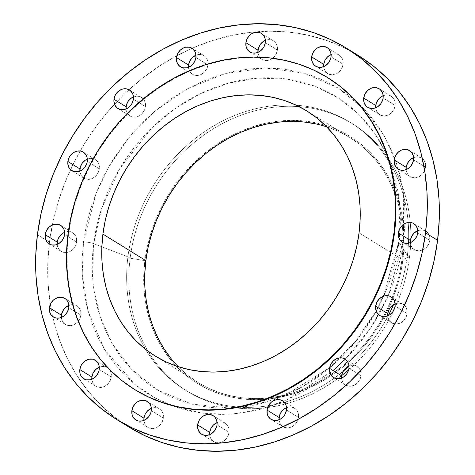 <?xml version="1.0" encoding="UTF-8"?>
<svg xmlns="http://www.w3.org/2000/svg" width="475" height="475" viewBox="0 0 475 475"><rect width="100%" height="100%" fill="white"/><g stroke="black" fill="none" stroke-linecap="round" stroke-linejoin="round"><path stroke-width="0.36" stroke-dasharray="2.38 1.78" d="M125.976 108.995A10.919 9.328 -58.3 0 0 129.996 115.971A10.919 9.328 -58.3 0 0 145.439 106.643L133.38 99.186L145.439 106.643L144.192 110.663L141.663 114.083L138.225 116.375L136.331 116.981L132.543 116.998L129.242 115.449L126.932 112.563L125.964 108.781M188.498 67.29A10.919 9.328 -58.3 0 0 192.518 74.266A10.919 9.328 -58.3 0 0 207.961 64.933L195.902 57.481L207.961 64.933L206.714 68.958L204.185 72.372L200.747 74.664L196.935 75.483L195.065 75.293L191.763 73.738L189.454 70.858L188.486 67.076M257.913 52.416A10.919 9.328 -58.3 0 0 261.933 59.393A10.919 9.328 -58.3 0 0 277.376 50.059L265.317 42.608L277.376 50.059L276.129 54.085L273.594 57.499L270.162 59.791L266.35 60.61L262.734 59.826L261.179 58.864L258.869 55.979L257.901 52.203M323.653 66.637A10.919 9.328 -58.3 0 0 327.673 73.613A10.919 9.328 -58.3 0 0 343.116 64.279L331.057 56.828L343.116 64.279L341.869 68.305L339.334 71.719L335.902 74.011L332.084 74.83L328.474 74.047L325.613 71.79L323.938 68.388L323.635 66.423M375.707 107.789A10.919 9.328 -58.3 0 0 379.727 114.766A10.919 9.328 -58.3 0 0 395.17 105.432L383.111 97.981L395.17 105.432L393.923 109.458L391.388 112.872L387.956 115.164L384.138 115.983L380.528 115.199L377.667 112.943L376.663 111.358L375.695 107.576M406.155 169.605A10.919 9.328 -58.3 0 0 410.174 176.587A10.919 9.328 -58.3 0 0 425.618 167.253L413.559 159.796L425.618 167.253L424.371 171.273L421.836 174.693L418.398 176.985L414.586 177.804L410.976 177.021L409.42 176.059L407.111 173.173L406.137 169.397M410.353 242.683A10.919 9.328 -58.3 0 0 414.378 249.66A10.919 9.328 -58.3 0 0 429.816 240.326L417.757 232.875L429.816 240.326L428.575 244.352L426.039 247.766L422.602 250.058L418.79 250.877L415.18 250.093L413.624 249.132L411.308 246.246L410.341 242.47M387.671 315.887A10.919 9.328 -58.3 0 0 391.697 322.863A10.919 9.328 -58.3 0 0 407.134 313.53L395.075 306.078L407.134 313.53L405.887 317.555L403.358 320.969L399.92 323.261L396.108 324.081L392.498 323.297L390.943 322.335L388.627 319.449L387.659 315.673M341.561 378.076A10.919 9.328 -58.3 0 0 345.58 385.053A10.919 9.328 -58.3 0 0 361.024 375.719L348.965 368.262L361.024 375.719L359.777 379.745L357.247 383.159L353.81 385.451L349.998 386.27L346.382 385.486L344.826 384.524L342.517 381.639L341.549 377.863M279.039 419.781A10.919 9.328 -58.3 0 0 283.058 426.758A10.919 9.328 -58.3 0 0 298.502 417.424L286.443 409.973L298.502 417.424L297.255 421.45L294.726 424.864L291.288 427.156L287.476 427.975L283.86 427.191L282.304 426.229L279.995 423.344L279.027 419.567M209.623 434.655A10.919 9.328 -58.3 0 0 213.643 441.631A10.919 9.328 -58.3 0 0 229.087 432.303L217.027 424.846L229.087 432.303L227.84 436.323L225.31 439.743L223.672 441.055L219.978 442.641L216.19 442.658L212.895 441.103L210.579 438.223L209.612 434.441M143.889 420.434A10.919 9.328 -58.3 0 0 147.909 427.411A10.919 9.328 -58.3 0 0 163.352 418.077L151.287 410.626L163.352 418.077L162.106 422.103L159.57 425.517L156.132 427.809L152.321 428.628L148.711 427.844L147.155 426.883L144.845 423.997L143.872 420.221M91.829 379.282A10.919 9.328 -58.3 0 0 95.855 386.258A10.919 9.328 -58.3 0 0 111.293 376.924L99.233 369.473L111.293 376.924L110.052 380.95L107.516 384.364L104.078 386.656L100.267 387.475L96.657 386.692L95.101 385.73L92.785 382.844L91.817 379.068M61.388 317.46A10.919 9.328 -58.3 0 0 65.407 324.443A10.919 9.328 -58.3 0 0 80.851 315.109L68.792 307.652L80.851 315.109L79.604 319.129L77.069 322.549L73.637 324.841L71.737 325.446L67.955 325.464L64.653 323.914L62.344 321.029L61.37 317.247M79.865 171.184A10.919 9.328 -58.3 0 0 83.885 178.161A10.919 9.328 -58.3 0 0 99.328 168.833L87.269 161.375L99.328 168.833L98.082 172.852L95.546 176.273L92.114 178.564L90.22 179.17L86.432 179.188L83.131 177.632L80.821 174.752L79.853 170.97M57.184 244.388A10.919 9.328 -58.3 0 0 61.204 251.364A10.919 9.328 -58.3 0 0 76.647 242.036L64.588 234.579L76.647 242.036L75.4 246.056L72.865 249.476L69.433 251.768L67.539 252.373L63.751 252.391L60.45 250.836L58.14 247.956L57.172 244.174M345.266 359.195L370.797 327.762L388.039 296.198L403.578 240.457A8.734 2.138 -172.8 0 0 398.774 241.727A8.734 2.138 -172.8 0 0 398.893 242.191L387.196 287.82L374.9 313.619L356.951 340.082L332.696 365.352L302.278 386.887L266.986 401.886L229.324 408.025L191.657 404.041L158.323 390.385L131.646 369.36L112.444 343.965L100.296 316.991L94.026 290.534L93.67 243.663A8.734 2.138 -172.8 0 0 83.487 242.001L82.217 274.36L88.047 311.06L104.553 349.499L134.787 384.37L155.301 398.133L178.974 408.138L205.063 413.582L232.507 413.998L260.122 409.349L286.716 400.021L333.088 370.536M409.563 256.821L402.966 259.392A145.19 124.058 -58.3 0 0 395.105 191.164A145.19 124.058 -58.3 0 0 258.376 125.044A145.19 124.058 -58.3 0 0 144.875 260.638L130.132 258.174A157.195 134.318 121.7 0 1 299.179 106.643A157.195 134.318 121.7 0 1 410.851 238.391A157.195 134.318 -58.3 0 0 352.509 123.791A157.195 134.318 -58.3 0 0 299.179 106.643A157.195 134.318 -58.3 0 0 130.132 258.174L127.935 256.815A157.195 134.318 121.7 0 1 350.307 122.431A157.195 134.318 121.7 0 1 390.022 163.382A157.195 134.318 121.7 0 1 407.366 255.461L409.563 256.821A157.195 134.318 -58.3 0 0 410.744 242.511A157.195 134.318 121.7 0 1 409.563 256.821L407.366 255.461A157.195 134.318 -58.3 0 0 395.918 174.687A157.195 134.318 -58.3 0 0 390.022 163.382A157.195 134.318 -58.3 0 0 240.73 113.198A157.195 134.318 -58.3 0 0 127.935 256.815L93.67 243.663A171.707 146.716 121.7 0 1 223.826 84.497A171.707 146.716 121.7 0 1 386.389 153.959A171.707 146.716 121.7 0 1 398.893 242.191L407.366 255.461L398.893 242.191A171.707 146.716 121.7 0 1 383.735 296.115A171.707 146.716 121.7 0 1 376.236 311.232A171.707 146.716 121.7 0 1 340.872 357.812A171.707 146.716 121.7 0 1 329.614 367.971A171.707 146.716 121.7 0 1 236.58 407.609A171.707 146.716 121.7 0 1 229.324 408.025A171.707 146.716 121.7 0 1 93.67 243.663L127.935 256.815A157.195 134.318 -58.3 0 0 239.376 407.069A157.195 134.318 -58.3 0 0 252.124 407.289A157.195 134.318 -58.3 0 0 343.14 371.284A157.195 134.318 121.7 0 1 239.376 407.069A157.195 134.318 121.7 0 1 184.989 389.85A157.195 134.318 121.7 0 1 127.935 256.815L130.132 258.174A157.195 134.318 -58.3 0 0 148.01 351.168A157.195 134.318 -58.3 0 0 187.192 391.21A157.195 134.318 -58.3 0 0 341.65 375.594A157.195 134.318 121.7 0 1 148.01 351.168A157.195 134.318 121.7 0 1 130.132 258.174L144.875 260.638A145.19 124.058 -58.3 0 0 266.505 399.196A145.19 124.058 -58.3 0 0 402.966 259.392L409.563 256.821A157.195 134.318 121.7 0 1 348.656 369.841A157.195 134.318 -58.3 0 0 409.563 256.821M358.405 55.563L342.303 46.835L325.25 39.977L307.408 35.055L288.954 32.122L270.061 31.208L250.913 32.306L231.693 35.423L212.592 40.523L193.782 47.553L175.453 56.448L157.783 67.123L140.933 79.473L125.079 93.385L110.36 108.716L96.924 125.323L84.9 143.052L74.403 161.72L65.538 181.159L58.383 201.174L53.016 221.576L49.477 242.167L37.418 234.709L49.477 242.167A218.328 186.55 -58.3 0 0 50.332 304.35A218.328 186.55 -58.3 0 0 128.725 426.936L113.662 416.373L99.916 404.172L87.554 390.397L76.695 375.191L67.444 358.69L59.886 341.056L54.097 322.466L50.136 303.092L48.034 283.124L47.815 262.746L49.477 242.167A218.328 186.55 -58.3 0 1 70.526 169.706A218.328 186.55 -58.3 0 1 80.174 151.008A218.328 186.55 -58.3 0 1 114.475 104.162A218.328 186.55 -58.3 0 1 129.004 89.71A218.328 186.55 -58.3 0 1 358.334 55.522M327.423 77.478L327.904 77.775A183.398 156.703 -58.3 0 0 68.465 234.561L67.984 234.264L68.465 234.561A183.398 156.703 -58.3 0 0 135.037 389.767M178.291 366.712A144.097 123.126 -58.3 0 0 198.152 382.583A144.097 123.126 -58.3 0 0 270.091 397.783A144.097 123.126 -58.3 0 0 401.992 259.397L359.058 232.857L401.992 259.397A144.097 123.126 -58.3 0 0 395.449 195.011A144.097 123.126 -58.3 0 0 349.689 137.447A144.097 123.126 -58.3 0 0 326.616 126.778M327.964 77.811L314.438 70.484L300.117 64.719L285.131 60.592L269.628 58.128L253.757 57.356L237.672 58.282L221.528 60.895L205.479 65.176L189.679 71.084L174.289 78.559L159.44 87.525L145.291 97.897L131.967 109.582L119.605 122.461L108.318 136.414L98.218 151.305L89.407 166.986L81.955 183.314L75.947 200.129L71.44 217.265L68.465 234.561L67.07 251.851L67.254 268.963L69.017 285.736L72.348 302.011L77.211 317.633L83.558 332.441L91.331 346.299L100.451 359.076L110.835 370.648L122.378 380.897L135.031 389.767M133.249 97.007L137.061 96.188L138.932 96.377L142.233 97.933L144.542 100.813L145.51 104.595L145.439 106.643A10.919 9.328 -58.3 0 0 141.479 97.405A10.919 9.328 -58.3 0 0 133.439 96.924M195.771 55.296L197.665 54.69L201.453 54.672L204.755 56.222L207.064 59.108L207.729 60.919L207.961 64.933A10.919 9.328 -58.3 0 0 204.001 55.7A10.919 9.328 -58.3 0 0 195.961 55.219M265.187 40.422L267.081 39.817L270.869 39.799L274.17 41.349L276.48 44.234L277.447 48.011L277.376 50.059A10.919 9.328 -58.3 0 0 273.416 40.82A10.919 9.328 -58.3 0 0 265.377 40.345M330.927 54.643L332.821 54.037L336.609 54.019L339.904 55.569L342.22 58.455L342.885 60.266L343.116 64.279A10.919 9.328 -58.3 0 0 339.15 55.041A10.919 9.328 -58.3 0 0 331.111 54.566M382.981 95.796L384.875 95.19L388.663 95.172L391.958 96.722L394.274 99.607L394.939 101.418L395.17 105.432A10.919 9.328 -58.3 0 0 391.21 96.193A10.919 9.328 -58.3 0 0 383.171 95.718M413.428 157.617L417.24 156.797L420.85 157.581L422.406 158.543L423.712 159.843L425.386 163.24L425.618 167.253A10.919 9.328 -58.3 0 0 421.652 158.015A10.919 9.328 -58.3 0 0 413.612 157.54M417.626 230.69L421.444 229.87L425.054 230.654L426.609 231.616L427.916 232.916L429.59 236.312L429.816 240.326A10.919 9.328 -58.3 0 0 425.855 231.088A10.919 9.328 -58.3 0 0 417.816 230.612M394.945 303.893L398.762 303.074L402.372 303.858L403.928 304.819L406.238 307.705L407.212 311.481L407.134 313.53A10.919 9.328 -58.3 0 0 403.174 304.291A10.919 9.328 -58.3 0 0 395.135 303.816M348.834 366.082L352.652 365.263L356.262 366.047L357.817 367.009L360.127 369.894L361.095 373.671L361.024 375.719A10.919 9.328 -58.3 0 0 357.063 366.48A10.919 9.328 -58.3 0 0 349.024 366.005M286.312 407.787L288.206 407.182L291.994 407.164L295.296 408.714L297.605 411.599L298.573 415.376L298.502 417.424A10.919 9.328 -58.3 0 0 294.542 408.185A10.919 9.328 -58.3 0 0 286.502 407.71M216.897 422.667L218.797 422.055L222.579 422.037L225.88 423.593L228.19 426.473L228.855 428.284L229.087 432.303A10.919 9.328 -58.3 0 0 225.126 423.065A10.919 9.328 -58.3 0 0 217.087 422.584M151.163 408.441L153.057 407.835L156.839 407.817L160.14 409.367L161.447 410.667L163.121 414.063L163.352 418.077A10.919 9.328 -58.3 0 0 159.386 408.838A10.919 9.328 -58.3 0 0 151.347 408.363M99.103 367.288L101.003 366.682L104.785 366.664L108.086 368.214L109.393 369.514L111.067 372.911L111.293 376.924A10.919 9.328 -58.3 0 0 107.332 367.686A10.919 9.328 -58.3 0 0 99.293 367.211M68.661 305.473L72.473 304.653L76.083 305.437L77.639 306.399L78.945 307.699L80.619 311.095L80.851 315.109A10.919 9.328 -58.3 0 0 76.885 305.87A10.919 9.328 -58.3 0 0 68.845 305.395M87.139 159.196L89.033 158.585L92.821 158.567L96.116 160.123L98.432 163.002L99.097 164.813L99.328 168.833A10.919 9.328 -58.3 0 0 95.368 159.594A10.919 9.328 -58.3 0 0 87.329 159.113M64.457 232.4L66.352 231.788L70.14 231.77L73.435 233.326L75.751 236.206L76.416 238.017L76.647 242.036A10.919 9.328 -58.3 0 0 72.687 232.797A10.919 9.328 -58.3 0 0 64.647 232.317M403.578 240.457L400.657 257.438L396.233 274.265L390.331 290.771L383.016 306.803L374.359 322.198L364.444 336.817L353.364 350.52L341.228 363.167L328.148 374.638L314.254 384.821L299.678 393.627L284.561 400.965L269.046 406.76L253.294 410.964L237.441 413.535L221.647 414.443L206.067 413.689L190.843 411.267L176.13 407.212L162.064 401.559L148.788 394.357L136.42 385.682L125.085 375.618L114.891 364.26L105.931 351.714L98.301 338.105L92.067 323.564L87.293 308.228L84.022 292.25L82.294 275.779L82.11 258.976L83.487 242.001L86.403 225.019L90.832 208.192L96.728 191.686L104.043 175.655L112.7 160.253L122.615 145.635L133.695 131.937L145.837 119.29L158.911 107.819L172.811 97.63L187.382 88.825L202.498 81.492L218.013 75.691L233.771 71.487L249.618 68.917L265.412 68.008L280.992 68.768L296.216 71.185L310.929 75.246L324.995 80.898L338.271 88.101L350.639 96.769L361.98 106.839L372.174 118.198L381.128 130.744L388.758 144.352L394.992 158.893L399.766 174.224L403.037 190.208L404.771 206.678L404.949 223.482L403.578 240.457L403.299 191.983L396.981 164.629L384.697 136.675L365.251 110.212L338.152 88.023L304.137 73.15L265.412 68.008L225.346 73.53L187.524 88.754L154.785 111.227L128.624 137.916L109.256 166.018L96.015 193.467L83.487 242.001A8.734 2.138 7.2 0 1 93.67 243.663L101.573 208.602L119.831 168.506L152.214 127.526L174.26 109.161L199.838 93.955L228.083 83.256L257.67 78.12L287.013 79.093L314.497 86.058L338.788 98.283L359.017 114.576L374.846 133.57L386.389 153.959L399.273 201.05L398.893 242.191A8.734 2.138 7.2 0 1 398.774 241.727A8.734 2.138 7.2 0 1 403.578 240.457M349.036 366.207A157.195 134.318 -58.3 0 0 388.259 315.626A157.195 134.318 121.7 0 1 349.036 366.207M393.597 304.588A157.195 134.318 -58.3 0 0 407.366 255.461A157.195 134.318 121.7 0 1 393.597 304.588M144.875 260.638L143.771 274.324L143.913 287.874L145.314 301.156L147.951 314.04L151.798 326.402L156.821 338.129L162.978 349.101L170.198 359.213L178.416 368.374L187.56 376.491L197.529 383.485L208.24 389.286L219.575 393.846L231.444 397.118L243.711 399.071L256.274 399.683L269.01 398.947L281.794 396.874L294.494 393.484L307.004 388.811L319.188 382.897L330.944 375.796L342.148 367.585L352.693 358.334L362.478 348.133L371.414 337.09L379.412 325.304L386.389 312.888L392.285 299.962L397.041 286.651L400.615 273.083L402.966 259.392L404.071 245.706L403.928 232.156L402.527 218.874L399.891 205.99L396.043 193.628L391.02 181.901L384.863 170.929L377.643 160.817L369.425 151.656L360.282 143.539L350.312 136.551L339.607 130.744L328.267 126.184L316.403 122.912L304.131 120.965L291.567 120.353L278.831 121.083L266.048 123.156L253.347 126.546L240.837 131.219L228.653 137.138L216.897 144.234L205.693 152.451L195.148 161.696L185.363 171.897L176.427 182.94L168.429 194.726L161.453 207.142L155.557 220.067L150.801 233.379L147.226 246.947L144.875 260.638M316.083 123.945L327.857 127.187L339.108 131.718L349.737 137.477L359.634 144.418L368.707 152.469L376.865 161.559L384.032 171.6L390.135 182.489L395.129 194.127L398.947 206.399L401.565 219.183L402.948 232.364L403.091 245.812L401.992 259.397L399.659 272.988L396.114 286.449L391.394 299.66L385.546 312.491L378.617 324.811L370.678 336.514L361.813 347.474L352.1 357.592L341.632 366.771L330.517 374.923L318.85 381.971L306.755 387.843L294.34 392.481L281.734 395.847L269.046 397.902L256.411 398.632L243.942 398.02L231.758 396.085L219.984 392.843L208.733 388.312L198.105 382.553L188.207 375.612L179.134 367.561L170.976 358.471M129.996 115.971L117.937 108.52M192.518 74.266L180.458 66.815M261.933 59.393L249.874 51.935M327.673 73.613L315.614 66.162M379.727 114.766L367.668 107.314M410.174 176.587L398.115 169.13M414.378 249.66L402.313 242.203M391.697 322.863L379.632 315.406M345.58 385.053L333.521 377.595M283.058 426.758L270.999 419.3M213.643 441.631L201.584 434.18M147.909 427.411L135.85 419.959M95.855 386.258L83.79 378.807M65.407 324.443L53.348 316.985M83.885 178.161L71.826 170.709M61.204 251.364L49.145 243.912M395.918 174.687L386.389 153.959L389.262 160.657L398.157 193.248L399.962 228.279L398.768 241.745L383.384 296.24L376.111 310.876L355.413 341.549L329.674 367.638L284.982 395.325L236.603 407.603L229.324 408.025L252.124 407.289M350.307 122.431L352.509 123.791M198.152 382.583L155.218 356.042M349.689 137.447L306.761 110.907M184.989 389.85L187.192 391.21M72.687 232.797L60.622 225.34M95.368 159.594L83.303 152.137M76.885 305.87L64.826 298.413M107.332 367.686L95.273 360.234M159.386 408.838L147.327 401.387M225.126 423.065L213.067 415.607M294.542 408.185L282.483 400.734M357.063 366.48L345.004 359.029M403.174 304.291L391.115 296.839M425.855 231.088L413.796 223.636M421.652 158.015L409.593 150.557M391.21 96.193L379.145 88.742M339.15 55.041L327.091 47.589M273.416 40.82L261.357 33.369M204.001 55.7L191.942 48.242M141.479 97.405L129.42 89.947"/><path stroke-width="0.71" d="M126.035 106.738A10.919 9.328 -58.3 0 0 125.976 108.995L126.481 104.684L128.404 100.896L131.45 97.981L133.439 96.924A10.919 9.328 -58.3 0 0 126.035 106.738L113.976 99.281L126.035 106.738M133.38 99.186A10.919 9.328 121.7 0 1 117.937 108.52A10.919 9.328 121.7 0 1 113.976 99.281L113.905 101.329L114.873 105.106L117.183 107.991L120.484 109.541L124.272 109.523L127.965 107.938L131.011 105.028L132.133 103.212L133.38 99.186L133.148 95.172L132.483 93.361L130.174 90.476L126.873 88.926L123.084 88.944L121.19 89.549L117.752 91.841L115.223 95.255L113.976 99.281A10.919 9.328 121.7 0 1 129.42 89.947A10.919 9.328 121.7 0 1 133.38 99.186L133.38 99.186M188.557 65.028A10.919 9.328 -58.3 0 0 188.498 67.29L188.557 65.028L189.804 61.008L192.339 57.588L195.961 55.219A10.919 9.328 -58.3 0 0 188.557 65.028L176.498 57.576L188.557 65.028M195.902 57.481A10.919 9.328 121.7 0 1 180.458 66.815A10.919 9.328 121.7 0 1 176.498 57.576L176.427 59.624L177.395 63.401L179.704 66.286L183.006 67.836L186.794 67.818L190.487 66.233L193.533 63.323L195.457 59.529L195.902 57.481L195.67 53.467L195.005 51.656L192.696 48.771L189.394 47.221L185.606 47.239L183.712 47.844L180.274 50.136L177.745 53.55L176.498 57.576A10.919 9.328 121.7 0 1 191.942 48.242A10.919 9.328 121.7 0 1 195.902 57.481M257.973 50.154A10.919 9.328 -58.3 0 0 257.913 52.416L258.418 48.106L260.342 44.312L263.387 41.402L265.377 40.345A10.919 9.328 -58.3 0 0 257.973 50.154L245.913 42.697L257.973 50.154M265.317 42.608A10.919 9.328 121.7 0 1 249.874 51.935A10.919 9.328 121.7 0 1 245.913 42.697L246.145 46.716L247.813 50.113L249.12 51.407L252.421 52.962L256.203 52.945L259.902 51.359L262.942 48.45L264.07 46.627L265.317 42.608L265.086 38.588L263.411 35.192L260.555 32.929L258.81 32.342L255.022 32.359L251.328 33.945L249.69 35.257L247.16 38.677L245.913 42.697A10.919 9.328 121.7 0 1 261.357 33.369A10.919 9.328 121.7 0 1 265.317 42.608M323.713 64.374A10.919 9.328 -58.3 0 0 323.653 66.637L323.713 64.374L324.953 60.355L327.489 56.935L331.111 54.566A10.919 9.328 -58.3 0 0 323.713 64.374L311.647 56.923L323.713 64.374M331.057 56.828A10.919 9.328 121.7 0 1 315.614 66.162A10.919 9.328 121.7 0 1 311.647 56.923L311.879 60.937L313.553 64.333L314.86 65.633L318.161 67.183L321.943 67.165L325.642 65.58L328.682 62.67L330.612 58.876L331.057 56.828L330.826 52.814L329.151 49.418L327.845 48.118L324.544 46.568L320.762 46.586L317.062 48.171L315.43 49.483L312.894 52.897L311.647 56.923A10.919 9.328 121.7 0 1 327.091 47.589A10.919 9.328 121.7 0 1 331.057 56.828L331.057 56.828M375.767 105.527A10.919 9.328 -58.3 0 0 375.707 107.789L376.212 103.479L378.136 99.685L381.182 96.775L383.171 95.718A10.919 9.328 -58.3 0 0 375.767 105.527L363.707 98.076L375.767 105.527M383.111 97.981A10.919 9.328 121.7 0 1 367.668 107.314A10.919 9.328 121.7 0 1 363.707 98.076L363.933 102.089L365.608 105.486L366.914 106.786L370.215 108.336L373.997 108.318L377.696 106.732L380.736 103.823L382.666 100.029L383.111 97.981L382.88 93.967L382.215 92.156L379.899 89.27L376.604 87.721L372.816 87.738L370.922 88.344L367.484 90.636L364.948 94.05L363.707 98.076A10.919 9.328 121.7 0 1 379.145 88.742A10.919 9.328 121.7 0 1 383.111 97.981M406.208 167.348A10.919 9.328 -58.3 0 0 406.155 169.605L406.208 167.348L407.455 163.323L409.99 159.909L413.612 157.54A10.919 9.328 -58.3 0 0 406.208 167.348L394.149 159.891L406.208 167.348M413.559 159.796A10.919 9.328 121.7 0 1 398.115 169.13A10.919 9.328 121.7 0 1 394.149 159.891L394.381 163.905L396.055 167.301L397.361 168.601L400.657 170.151L404.445 170.133L408.144 168.548L409.777 167.236L412.312 163.822L413.559 159.796L413.327 155.782L411.653 152.386L410.347 151.086L407.045 149.536L403.263 149.554L401.363 150.159L397.931 152.451L395.396 155.871L394.149 159.891A10.919 9.328 121.7 0 1 409.593 150.557A10.919 9.328 121.7 0 1 413.559 159.796M410.412 240.421A10.919 9.328 -58.3 0 0 410.353 242.683L410.412 240.421L411.659 236.402L414.194 232.982L417.816 230.612A10.919 9.328 -58.3 0 0 410.412 240.421L398.353 232.964L410.412 240.421M417.757 232.875A10.919 9.328 121.7 0 1 402.313 242.203A10.919 9.328 121.7 0 1 398.353 232.964L398.584 236.983L400.259 240.38L403.115 242.636L404.86 243.23L408.648 243.212L412.342 241.627L415.387 238.711L417.311 234.923L417.757 232.875L417.525 228.855L415.857 225.459L412.995 223.197L411.249 222.609L407.461 222.627L405.567 223.232L402.135 225.524L399.6 228.944L398.353 232.964A10.919 9.328 121.7 0 1 413.796 223.636A10.919 9.328 121.7 0 1 417.757 232.875M387.731 313.625A10.919 9.328 -58.3 0 0 387.671 315.887L387.731 313.625L388.978 309.605L391.513 306.185L395.135 303.816A10.919 9.328 -58.3 0 0 387.731 313.625L375.672 306.167L387.731 313.625M395.075 306.078A10.919 9.328 121.7 0 1 379.632 315.406A10.919 9.328 121.7 0 1 375.672 306.167L375.903 310.187L377.577 313.583L380.433 315.839L382.179 316.433L385.967 316.415L389.66 314.83L392.706 311.915L394.63 308.127L395.075 306.078L394.844 302.058L393.175 298.662L390.313 296.4L388.568 295.812L384.78 295.83L382.886 296.436L379.454 298.728L376.918 302.147L375.672 306.167A10.919 9.328 121.7 0 1 391.115 296.839A10.919 9.328 121.7 0 1 395.075 306.078M341.62 375.814A10.919 9.328 -58.3 0 0 341.561 378.076L342.065 373.766L343.989 369.972L347.035 367.062L349.024 366.005A10.919 9.328 -58.3 0 0 341.62 375.814L329.561 368.357L341.62 375.814M348.965 368.262A10.919 9.328 121.7 0 1 333.521 377.595A10.919 9.328 121.7 0 1 329.561 368.357L329.793 372.37L331.461 375.772L332.767 377.067L336.068 378.622L339.857 378.599L343.55 377.019L346.596 374.104L348.519 370.316L348.965 368.262L348.733 364.248L348.068 362.437L345.758 359.551L342.457 358.002L338.669 358.019L336.775 358.625L333.337 360.917L330.808 364.337L329.561 368.357A10.919 9.328 121.7 0 1 345.004 359.029A10.919 9.328 121.7 0 1 348.965 368.262M279.098 417.519A10.919 9.328 -58.3 0 0 279.039 419.781L279.543 415.471L281.467 411.677L284.513 408.767L286.502 407.71A10.919 9.328 -58.3 0 0 279.098 417.519L267.039 410.067L279.098 417.519M286.443 409.973A10.919 9.328 121.7 0 1 270.999 419.3A10.919 9.328 121.7 0 1 267.039 410.067L267.271 414.081L267.936 415.892L270.245 418.778L273.547 420.327L277.335 420.31L281.028 418.724L284.068 415.815L285.196 413.992L286.443 409.973L286.211 405.959L285.546 404.142L283.237 401.262L279.935 399.707L276.147 399.73L272.454 401.31L270.815 402.628L268.286 406.042L267.039 410.067A10.919 9.328 121.7 0 1 282.483 400.734A10.919 9.328 121.7 0 1 286.443 409.973L286.443 409.973M209.683 432.392A10.919 9.328 -58.3 0 0 209.623 434.655L209.683 432.392L210.93 428.373L213.465 424.953L217.087 422.584A10.919 9.328 -58.3 0 0 209.683 432.392L197.624 424.941L209.683 432.392M217.027 424.846A10.919 9.328 121.7 0 1 201.584 434.18A10.919 9.328 121.7 0 1 197.624 424.941L197.553 426.989L198.52 430.766L200.83 433.651L204.131 435.201L207.919 435.183L211.612 433.598L214.658 430.688L216.582 426.894L217.027 424.846L216.796 420.832L215.127 417.436L213.821 416.136L210.52 414.586L206.732 414.604L203.039 416.189L199.993 419.098L198.871 420.915L197.624 424.941A10.919 9.328 121.7 0 1 213.067 415.607A10.919 9.328 121.7 0 1 217.027 424.846M143.943 418.172A10.919 9.328 -58.3 0 0 143.889 420.434L143.943 418.172L145.19 414.152L147.725 410.733L151.347 408.363A10.919 9.328 -58.3 0 0 143.943 418.172L131.884 410.721L143.943 418.172M151.287 410.626A10.919 9.328 121.7 0 1 135.85 419.959A10.919 9.328 121.7 0 1 131.884 410.721L132.115 414.734L132.78 416.545L135.096 419.431L138.391 420.981L142.179 420.963L145.873 419.378L148.918 416.468L150.842 412.674L151.365 408.577L151.062 406.612L149.387 403.21L148.081 401.915L144.78 400.36L140.998 400.383L137.299 401.963L135.666 403.281L133.131 406.695L131.884 410.721A10.919 9.328 121.7 0 1 147.327 401.387A10.919 9.328 121.7 0 1 151.287 410.626M91.889 377.019A10.919 9.328 -58.3 0 0 91.829 379.282L91.889 377.019L93.136 373L95.671 369.58L99.293 367.211A10.919 9.328 -58.3 0 0 91.889 377.019L79.83 369.568L91.889 377.019M99.233 369.473A10.919 9.328 121.7 0 1 83.79 378.807A10.919 9.328 121.7 0 1 79.83 369.568L80.061 373.582L80.726 375.392L83.042 378.278L86.337 379.828L90.125 379.81L93.818 378.225L96.864 375.315L98.788 371.521L99.233 369.473L99.002 365.459L97.333 362.057L96.027 360.762L92.726 359.207L88.944 359.231L85.245 360.81L83.612 362.128L81.077 365.542L79.83 369.568A10.919 9.328 121.7 0 1 95.273 360.234A10.919 9.328 121.7 0 1 99.233 369.473L99.233 369.473M61.441 315.204A10.919 9.328 -58.3 0 0 61.388 317.46L61.441 315.204L62.688 311.178L65.223 307.764L68.845 305.395A10.919 9.328 -58.3 0 0 61.441 315.204L49.382 307.747L61.441 315.204M68.792 307.652A10.919 9.328 121.7 0 1 53.348 316.985A10.919 9.328 121.7 0 1 49.382 307.747L49.614 311.76L51.288 315.157L52.594 316.457L55.896 318.007L59.678 317.989L63.377 316.403L65.01 315.091L67.545 311.677L68.792 307.652L68.56 303.638L66.886 300.242L65.58 298.941L62.278 297.392L58.496 297.409L54.797 298.995L53.164 300.307L50.629 303.727L49.382 307.747A10.919 9.328 121.7 0 1 64.826 298.413A10.919 9.328 121.7 0 1 68.792 307.652M79.925 168.922A10.919 9.328 -58.3 0 0 79.865 171.184L80.37 166.873L82.294 163.085L85.34 160.17L87.329 159.113A10.919 9.328 -58.3 0 0 79.925 168.922L67.866 161.47L79.925 168.922M87.269 161.375A10.919 9.328 121.7 0 1 71.826 170.709A10.919 9.328 121.7 0 1 67.866 161.47L67.788 163.519L68.762 167.295L71.072 170.181L74.373 171.73L78.155 171.713L81.854 170.127L84.894 167.218L86.824 163.424L87.269 161.375L87.038 157.362L86.373 155.551L84.057 152.665L80.762 151.115L76.974 151.133L75.08 151.739L71.642 154.031L69.112 157.445L67.866 161.47A10.919 9.328 121.7 0 1 83.303 152.137A10.919 9.328 121.7 0 1 87.269 161.375M57.243 242.125A10.919 9.328 -58.3 0 0 57.184 244.388L57.689 240.077L59.613 236.289L62.658 233.373L64.647 232.317A10.919 9.328 -58.3 0 0 57.243 242.125L45.184 234.674L57.243 242.125M64.588 234.579A10.919 9.328 121.7 0 1 49.145 243.912A10.919 9.328 121.7 0 1 45.184 234.674L45.41 238.688L47.084 242.084L48.391 243.384L51.692 244.934L55.474 244.916L59.173 243.331L62.213 240.421L64.143 236.627L64.588 234.579L64.357 230.565L63.692 228.754L61.376 225.868L58.081 224.319L54.292 224.337L52.398 224.942L48.961 227.234L46.425 230.648L45.184 234.674A10.919 9.328 121.7 0 1 60.622 225.34A10.919 9.328 121.7 0 1 64.588 234.579M333.088 370.536L345.266 359.195M410.851 238.391A157.195 134.318 121.7 0 1 410.744 242.511A157.195 134.318 -58.3 0 0 410.851 238.391M116.666 419.478L128.725 426.936A218.328 186.55 -58.3 0 0 437.582 240.291L425.523 232.833A218.328 186.55 121.7 0 1 116.666 419.478A218.328 186.55 121.7 0 1 37.418 234.709L40.957 214.118L46.324 193.717L53.479 173.702L62.344 154.268L72.841 135.595L84.865 117.871L98.301 101.258L113.014 85.927L128.873 72.016L145.724 59.666L163.394 48.99L181.723 40.096L200.527 33.066L219.634 27.966L238.854 24.854L258.002 23.75L276.895 24.67L295.349 27.603L313.191 32.52L330.244 39.377L346.346 48.106L361.338 58.627L375.084 70.828L387.446 84.603L398.305 99.809L407.556 116.31L415.114 133.944L420.903 152.534L424.864 171.908L426.966 191.876L427.185 212.254L425.523 232.833L437.582 240.291A218.328 186.55 -58.3 0 0 358.334 55.522L346.275 48.064A218.328 186.55 121.7 0 1 425.523 232.833L421.984 253.424L416.617 273.826L409.462 293.841L400.597 313.28L390.1 331.948L378.076 349.677L364.64 366.284L349.921 381.615L334.067 395.527L317.217 407.877L299.547 418.552L281.218 427.447L262.408 434.477L243.307 439.577L224.087 442.694L204.939 443.793L186.046 442.878L167.592 439.945L149.75 435.023L132.697 428.165L116.595 419.437L101.603 408.922L87.857 396.714L75.495 382.945L64.636 367.733L55.385 351.233L47.827 333.604L42.038 315.008L38.071 295.634L35.975 275.666L35.756 255.289L37.418 234.709A218.328 186.55 121.7 0 1 346.275 48.064M393.989 232.685L394.47 232.982A183.398 156.703 -58.3 0 0 327.904 77.775L340.557 86.646L352.106 96.9L362.49 108.466L371.61 121.244L379.383 135.102L385.73 149.916L390.593 165.532L393.923 181.806L395.687 198.58L395.871 215.697L394.47 232.982L393.989 232.685L391.02 249.981L386.508 267.116L380.499 283.931L373.053 300.259L364.236 315.94L354.136 330.832L342.849 344.785L330.487 357.663L317.169 369.348L303.014 379.721L288.171 388.692L272.775 396.162L256.975 402.07L240.932 406.351L224.788 408.969L208.703 409.895L192.832 409.123L177.329 406.659L162.343 402.527L148.022 396.767L134.496 389.435L121.897 380.6L110.354 370.346L99.97 358.779L90.85 346.002L83.072 332.144L76.724 317.33L71.868 301.714L68.537 285.439L66.767 268.666L66.583 251.548L67.984 234.264A183.398 156.703 121.7 0 1 327.423 77.478A183.398 156.703 121.7 0 1 393.989 232.685A183.398 156.703 121.7 0 1 134.55 389.47A183.398 156.703 121.7 0 1 67.984 234.264L70.953 216.968L75.466 199.827L81.474 183.018L88.92 166.689L97.737 151.008L107.837 136.117L119.124 122.164L131.486 109.286L144.81 97.601L158.959 87.228L173.803 78.256L189.198 70.787L204.998 64.879L221.047 60.598L237.191 57.98L253.276 57.053L269.147 57.825L284.644 60.289L299.63 64.422L313.957 70.181L327.483 77.514L340.076 86.349L351.625 96.603L362.009 108.169L371.129 120.947L378.902 134.805L385.249 149.613L390.112 165.235L393.442 181.509L395.206 198.283L395.39 215.401L393.989 232.685M326.616 126.778A144.097 123.126 -58.3 0 0 145.849 260.632L102.915 234.092A144.097 123.126 121.7 0 1 306.761 110.907A144.097 123.126 121.7 0 1 359.058 232.857A144.097 123.126 121.7 0 1 155.218 356.042A144.097 123.126 121.7 0 1 102.915 234.092L145.849 260.632A144.097 123.126 -58.3 0 0 178.291 366.712M102.915 234.092L101.816 247.677L101.959 261.125L103.348 274.307L105.961 287.09L109.784 299.363L114.772 311L120.876 321.89L128.042 331.93L136.2 341.02L145.273 349.072L155.171 356.012L165.799 361.772L177.05 366.302L188.824 369.544L201.008 371.48L213.477 372.091L226.112 371.361L238.8 369.307L251.406 365.94L263.821 361.303L275.916 355.431L287.583 348.383L298.698 340.231L309.166 331.051L318.879 320.934L327.75 309.967L335.683 298.27L342.612 285.95L348.46 273.119L353.186 259.908L356.725 246.442L359.058 232.857L360.163 219.272L360.014 205.823L358.631 192.642L356.012 179.859L352.195 167.586L347.207 155.948L341.098 145.059L333.931 135.019L325.773 125.928L316.7 117.877L306.803 110.936L296.174 105.177L284.923 100.647L273.149 97.405L260.965 95.469L248.496 94.857L235.861 95.588L223.179 97.642L210.567 101.009L198.152 105.646L186.058 111.518L174.396 118.566L163.275 126.718L152.808 135.898L143.094 146.015L134.229 156.976L126.291 168.678L119.367 180.999L113.513 193.83L108.793 207.041L105.248 220.501L102.915 234.092M134.55 389.47L135.037 389.767A183.398 156.703 -58.3 0 0 394.47 232.982L391.501 250.277L386.994 267.419L380.986 284.228L373.534 300.556L364.717 316.243L354.617 331.128L343.336 345.082L330.968 357.96L317.65 369.645L303.501 380.024L288.652 388.989L273.256 396.459L257.462 402.367L241.413 406.647L225.269 409.266L209.184 410.192L193.313 409.42L177.81 406.956L162.824 402.824L148.503 397.064L134.977 389.732M128.654 426.894L144.756 435.622L161.809 442.48L179.651 447.397L198.105 450.33L216.998 451.25L236.146 450.146L255.366 447.034L274.473 441.934L293.277 434.904L311.606 426.01L329.276 415.334L346.127 402.984L361.986 389.072L376.699 373.742L390.135 357.129L402.159 339.405L412.656 320.732L421.521 301.298L428.676 281.283L434.043 260.882L437.582 240.291L439.244 219.711L439.025 199.334L436.929 179.366L432.963 159.992L427.173 141.396L419.615 123.767L410.364 107.267L399.505 92.055L387.143 78.286L373.397 66.078L358.405 55.563M343.14 371.284A157.195 134.318 -58.3 0 0 349.036 366.207A157.195 134.318 121.7 0 1 343.14 371.284M388.259 315.626A157.195 134.318 -58.3 0 0 393.597 304.588A157.195 134.318 121.7 0 1 388.259 315.626M341.65 375.594A157.195 134.318 -58.3 0 0 348.656 369.841A157.195 134.318 121.7 0 1 341.65 375.594M170.976 358.471L163.81 348.43L157.706 337.541L152.718 325.903L148.895 313.631L146.282 300.847L144.893 287.666L144.75 274.217L145.849 260.632L148.182 247.047L151.727 233.581L156.447 220.37L162.296 207.539L169.225 195.219L177.163 183.522L186.028 172.556L195.742 162.438L206.209 153.259L217.324 145.107L228.992 138.059L241.086 132.187L253.502 127.549L266.107 124.183L278.795 122.128L291.43 121.398L303.899 122.01L316.083 123.945M327.423 77.478L327.904 77.775"/></g></svg>
